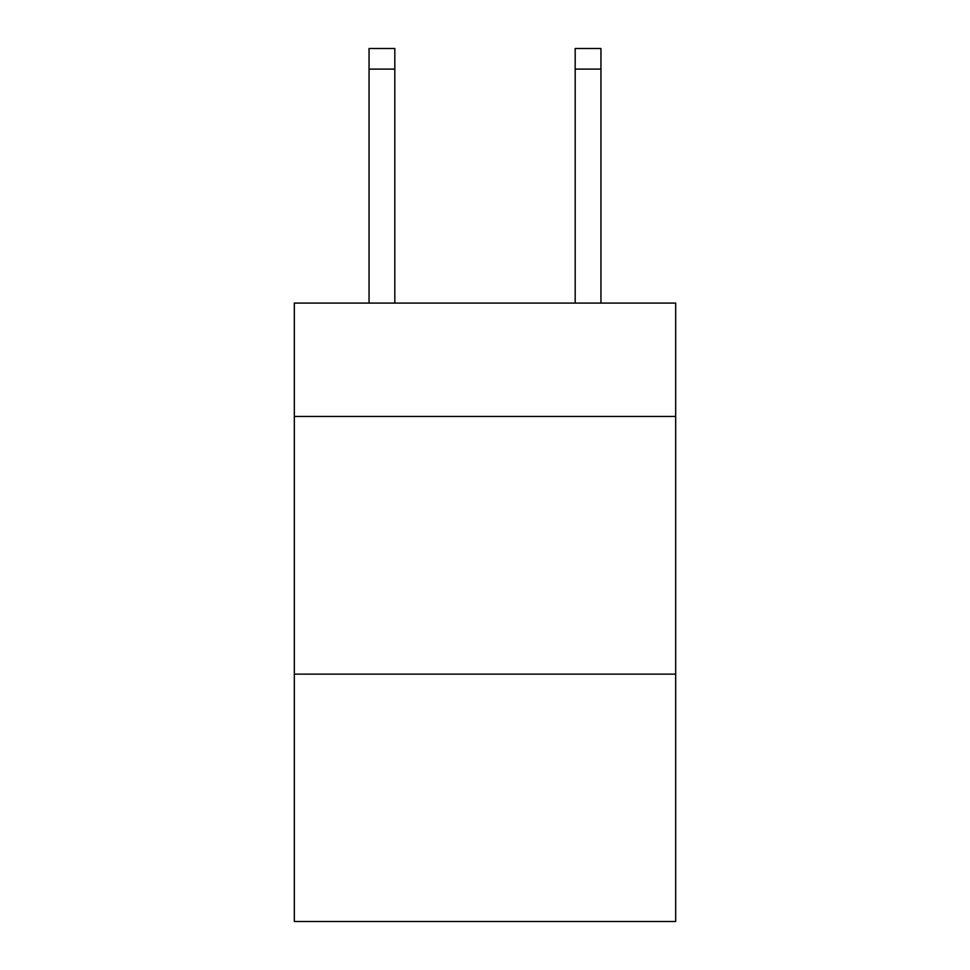 <?xml version="1.0" encoding="UTF-8"?>
<svg xmlns="http://www.w3.org/2000/svg" width="970" height="970" viewBox="0 0 970 970"><rect width="100%" height="100%" fill="white"/><g stroke="black" fill="none" stroke-linecap="round" stroke-linejoin="round"><path stroke-width="1.45" d="M675.678 416.457L675.678 303.077L294.322 303.077L294.322 416.457L675.678 416.457L675.678 921.5L294.322 921.5L294.322 416.457M675.678 674.138L294.322 674.138M394.814 303.077L394.814 69.112L369.049 69.112L369.049 48.5L394.814 48.5L394.814 69.112M369.049 303.077L369.049 69.112M600.951 303.077L600.951 48.5L575.186 48.5L575.186 303.077M575.186 69.112L600.951 69.112"/></g></svg>
